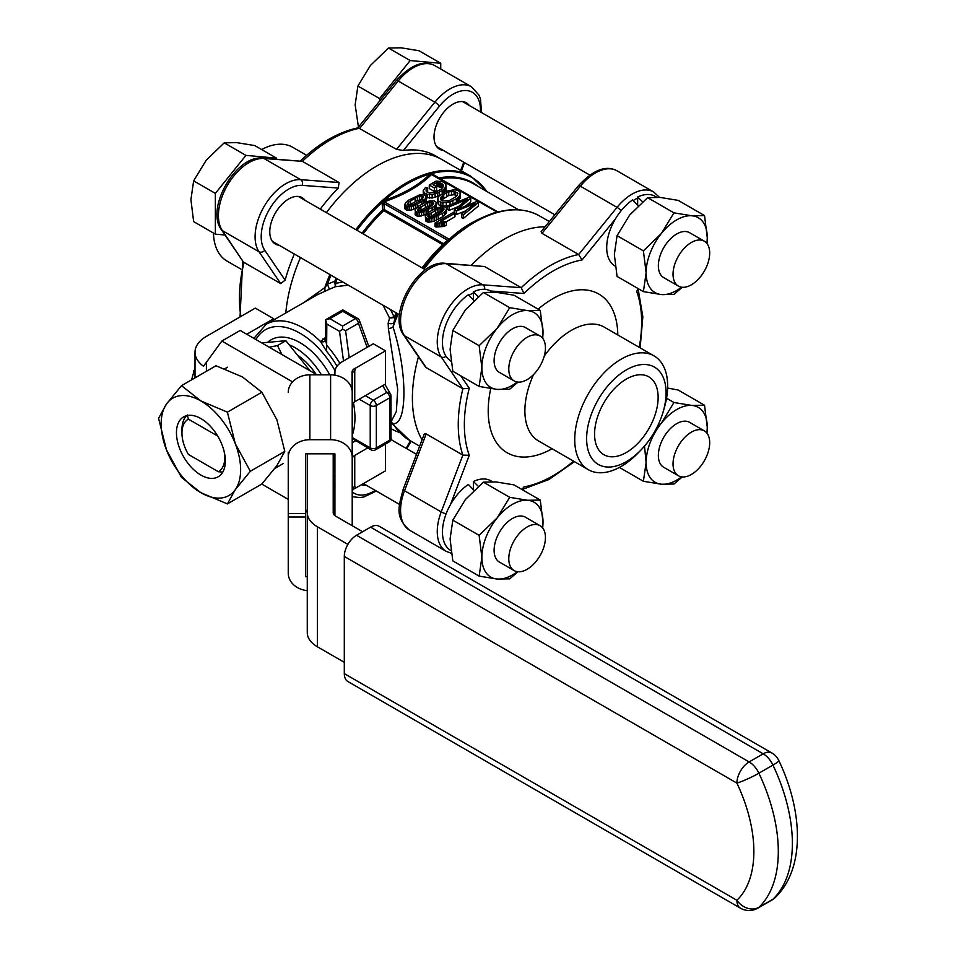 <?xml version="1.0" encoding="UTF-8"?>
<svg xmlns="http://www.w3.org/2000/svg" width="956" height="956" viewBox="0 0 956 956"><rect width="100%" height="100%" fill="white"/><g stroke="black" fill="none" stroke-linecap="round" stroke-linejoin="round"><path stroke-width="1.43" d="M430.188 173.956A129.168 74.58 120 0 0 384.336 200.425C403.54 193.901 418.824 185.082 430.188 173.956L431.658 173.538M303.566 302.705L324.765 287.696L327.406 284.195L329.402 289.238L317.392 294.723L266.246 324.251L253.89 338.376M449.296 240.171L443.405 244.808A1.733 0.633 46.3 0 1 442.652 244.64L383.75 210.643A1.733 0.633 46.3 0 1 382.782 209.806L382.101 203.652L382.806 201.788M382.902 201.692L384.336 200.425M431.754 173.526L435.04 175.677M329.904 274.563A129.669 74.867 120 0 0 324.765 287.696A4.326 2.581 -112.1 0 1 323.941 291.52M391.004 421.931L396.37 411.45L397.696 389.331L388.399 328.733A4.326 1.147 160.9 0 0 393.024 327.095C407.603 371.537 407.495 425.779 393.024 423.544L393.932 424.978M391.004 422.48A4.326 4.099 -99.7 0 1 393.024 423.544A129.669 74.867 120 0 0 409.813 440.489L391.004 422.564M388.399 328.733L388.16 323.152A4.326 2.354 -166.9 0 0 393.932 322.602L393.024 327.095A129.669 74.867 120 0 1 398.162 313.974M498.901 211.79L497.455 211.706L432.805 174.386M498.136 211.933L496.869 212.328L498.136 211.933M549.306 221.565L539.483 215.889C520.972 205.887 499.08 208.002 473.782 222.222L450.862 238.833A129.168 74.58 -60 0 1 473.782 222.222A129.168 74.58 -60 0 1 496.714 212.363L497.275 211.67L431.718 174.339C419.995 185.858 404.173 195 384.228 201.764L383.774 203.425L447.659 240.315A1.733 0.872 -126.8 0 1 447.719 241.533M450.862 238.833L449.392 240.076M390.538 309.577L394.051 316.842L394.888 315.767L395.449 316.233L394.135 317.667A1.733 0.932 63.2 0 0 394.051 316.842L389.57 318.001L383.033 305.239M394.135 317.667L389.57 318.001L388.16 323.152M331.027 275.209A129.168 74.58 120 0 0 327.406 284.195L334.827 281.231L335.998 281.769L335.377 286.716L329.402 289.238M342.822 282.02L334.97 283.502L335.377 286.716L348.223 285.151M342.738 311.298L342.738 309.864L357.604 318.408A4.326 2.498 -60 0 0 355.441 318.623L342.738 311.298L329.88 318.718L325.566 319.758L326.821 324.012L326.594 351.318L320.499 341.519C323.654 342.344 325.387 341.65 325.709 339.44L325.566 319.758L342.738 309.864M342.583 329.163L342.583 326.056L355.441 318.623A4.326 2.498 60 0 1 358.452 323.307L345.594 330.728L342.583 329.163L339.523 331.35L326.821 324.012M329.748 374.836A57.599 33.257 -120 0 0 299.933 342.63A57.599 33.257 -120 0 0 267.644 342.356M436.426 182.716L440.561 183.098L443.01 184.568L443.309 186.599L441.433 188.965L435.948 192.025L429.638 192.993L426.34 191.535L426.137 189.515L427.655 187.842L425.587 187.352L423.209 190.638L424.476 193.004L427.38 194.355L432.16 194.498L437.729 192.981L443.56 189.611L445.974 186.48L445.639 183.66L442.317 181.616L436.067 181.09L429.268 185.022L429.268 188.547L434.442 191.535L436.605 190.28L436.605 186.755L433.02 184.687L436.426 182.716L436.426 186.253L442.628 187.711M444.648 192.013L445.974 190.017L446.105 184.926M426.113 197.462L432.16 198.023L439.306 195.789M423.209 190.638L423.329 194.797M426.938 192.013L427.655 191.379L427.655 187.842M425.026 199.075L426.006 197.223L425.563 195.872L423.018 194.713L419.302 195.012L408.63 200.115L405.32 203.126L404.83 204.823L407.626 206.819L411.319 206.52L417.688 203.998L425.026 199.075L425.026 202.529L418.883 206.03L415.573 209.053L415.083 214.275L416.888 216.008L419.505 216.271L426.484 214.192M435.327 208.432L436.259 206.675L436.378 202.385L434.263 200.891L429.567 200.927L425.026 202.529M404.83 204.823L404.83 208.36L406.635 210.081L411.319 210.057L416.23 208.277M425.073 202.517L426.006 200.748L426.113 196.47M450.706 238.976L449.332 239.347C461.043 227.827 476.877 218.685 496.821 211.933L497.275 211.67M446.344 221.72L454.972 216.737L454.972 213.212L453.479 212.34L435.064 222.963L435.064 226.5L436.032 227.05L444.17 226.441L446.344 225.186L446.344 221.661L440.632 221.493L454.972 213.212M442.401 216.94L446.512 212.591L446.631 208.3L444.516 206.819L437.501 207.548L429.136 211.945L425.384 215.853L425.575 220.848L428.133 222.186L434.144 221.195L442.401 216.94L442.401 213.415L444.48 212.041L444.48 215.566M455.785 202.612L460.075 198.334L460.051 192.001L457.721 190.292L454.411 189.694L446.392 191.212L439.007 196.088L437.956 197.701L437.705 202.768L438.696 204.739L440.835 205.97L447.504 205.946M461.569 214.048L461.569 217.574L463.23 218.53L478.323 206.066L478.323 202.541L476.65 201.585L457.589 209.185L470.758 198.179L469.181 197.259L447.504 205.922L449.129 206.866L467.424 199.218L454.351 209.878L456.311 211.013L474.965 203.568L461.569 214.048L463.23 215.004L478.323 202.541M454.972 213.762L456.311 214.538L465.584 210.882M447.504 205.922L447.504 209.448L449.129 210.392L458.223 206.616M465.703 205.934L470.758 201.704L470.758 198.179M441.206 200.258L448.734 195.442L454.064 194.677L456.92 195.765M408.738 201.955L417.39 196.96L421.381 196.016L423.544 197.271L420.031 200.868L413.506 204.512L409.837 205.504L407.125 204.261L408.738 201.955L408.738 205.492L417.39 200.485L421.871 199.601M429.232 217.347L437.896 212.328L442.377 211.443M366.148 485.158A28.094 16.216 -60 0 1 361.452 484.716M391.004 438.338A28.094 16.216 -60 0 1 392.032 440.202M325.602 340.24L326.821 345.451L326.39 350.565M352.214 440.011L352.585 439.664A4.326 2.498 60 0 1 352.836 439.33M285.796 312.971A129.669 74.867 -60 0 1 300.459 257.57A129.669 74.867 -60 0 0 285.796 312.971M326.39 212.65A129.669 74.867 -60 0 1 441.791 159.485A129.669 74.867 -60 0 0 326.39 212.65M382.101 203.652L383.774 203.425L384.432 209.615L443.321 243.613L449.332 239.347L384.228 201.764L384.181 200.569M430.343 173.92L496.821 211.933M396.728 313.15A124.997 72.166 120 0 0 395.449 316.233L393.932 322.602A129.168 74.58 -60 0 1 397.553 313.616M433.379 174.793L431.718 174.339L433.379 174.793M435.064 222.963L436.032 223.525L436.032 227.05M436.032 223.525L436.82 223.298L436.82 226.823M436.82 223.298L437.968 223.083L437.968 226.608M437.968 223.083L439.82 222.879L439.82 226.417M439.82 222.879L441.744 222.772L441.744 226.297M441.744 222.772L443.094 222.808L443.094 226.333M443.094 222.808L444.17 222.915L444.17 226.441M444.17 222.915L446.344 221.661M407.579 203.234L407.579 204.954M410.626 200.664L410.626 204.19M415.143 198.047L415.143 201.585M417.39 196.96L417.39 200.485M419.6 196.291L419.6 199.816M421.381 196.016L421.381 199.553M422.325 196.135L422.325 199.123M423.353 196.721L423.353 197.689M421.895 201.573L421.895 204.214M417.688 203.998L417.688 206.926M423.974 200.198L423.974 203.066M426.006 197.223L426.006 200.748M405.069 205.48L405.069 209.006M405.475 205.887L405.475 209.412M406.635 206.556L406.635 210.081M407.626 206.819L407.626 210.344M409.252 206.831L409.252 210.356M411.319 206.52L411.319 210.057M413.637 205.827L413.637 209.352M415.86 204.931L415.86 208.456M428.085 215.076L437.896 208.802L441.887 207.858L444.05 209.101L442.437 211.407L434.024 216.355L429.495 217.418L427.822 216.642L428.085 215.076L428.085 216.797M429.244 213.797L429.244 217.323M431.132 212.507L431.132 216.032M435.661 209.89L435.661 213.427M437.896 208.802L437.896 212.328M440.119 208.133L440.119 211.658M441.887 207.858L441.887 211.396M442.831 207.966L442.831 210.965M443.859 208.563L443.859 209.531M425.336 216.665L427.141 218.398L431.837 218.362L442.401 213.415M438.195 215.841L438.195 219.366M444.48 212.041L445.532 210.906L445.532 214.443M445.532 210.906L446.512 209.065L446.512 212.591M446.512 209.065L446.631 208.3M425.575 217.323L425.575 220.848M425.982 217.729L425.982 221.254M427.141 218.398L427.141 221.923M428.133 218.649L428.133 222.186M429.758 218.673L429.758 222.198M431.837 218.362L431.837 221.888M434.144 217.669L434.144 221.195M436.378 216.773L436.378 220.298M417.832 209.149L427.643 202.875L431.634 201.943L433.797 203.186L432.184 205.492L423.771 210.44L419.242 211.491L417.569 210.726L417.832 209.149L417.832 210.87M418.991 207.882L418.991 211.407L427.643 206.412L432.124 205.528M420.879 206.58L420.879 210.105M425.408 203.975L425.408 207.5M427.643 202.875L427.643 206.412M429.853 202.206L429.853 205.743M431.634 201.943L431.634 205.468M432.578 202.051L432.578 205.05M433.606 202.648L433.606 203.604M415.083 210.75L417.88 212.734L421.572 212.447L432.148 207.488L432.148 210.129M427.941 209.926L427.941 212.853M432.148 207.488L434.227 206.126L434.227 208.982M434.227 206.126L435.279 204.99L435.279 208.456M435.279 204.99L436.259 203.138L436.259 206.675M436.259 203.138L436.378 202.385M415.322 211.396L415.322 214.933M415.729 211.802L415.729 215.339M416.888 212.471L416.888 216.008M417.88 212.734L417.88 216.259M419.505 212.746L419.505 216.271M421.572 212.447L421.572 215.972M423.89 211.754L423.89 215.279M426.113 210.846L426.113 214.371M429.268 185.022L434.442 188.009L436.605 186.755M434.442 188.009L434.442 191.535M437.023 182.668L437.023 186.193M437.872 182.692L437.872 186.217M439.234 182.847L439.234 186.384M440.561 183.098L440.561 186.623M441.361 183.385L441.361 186.91M442.485 184.03L442.485 187.567M443.01 184.568L443.01 187.077M426.137 189.515L426.137 191.152M426.567 188.87L426.567 191.738M427.093 188.332L427.093 191.857M423.389 191.63L423.389 194.809M423.878 192.467L423.878 194.94M424.476 193.004L424.476 195.251M426.053 193.913L426.053 196.398M427.38 194.355L427.38 197.88M429.495 194.606L429.495 198.131M432.16 194.498L432.16 198.023M435.088 193.853L435.088 197.378M437.729 192.981L437.729 196.506M439.497 192.168L439.497 195.586M442.186 190.614L442.186 193.423M443.56 189.611L443.56 192.634M444.982 188.141L444.982 191.666M445.974 186.48L445.974 190.017M440.596 197.569L443.739 194.45L448.734 191.917L454.064 191.14L457.828 193.315L456.562 196.362L449.117 200.652L442.473 200.987L440.537 199.613L440.596 197.569L440.596 199.673M441.457 196.35L441.457 199.888M442.616 195.251L442.616 198.776M443.739 194.45L443.739 197.988M446.631 192.789L446.631 196.315M448.734 191.917L448.734 195.442M451.507 191.331L451.507 194.869M454.064 191.14L454.064 194.677M455.522 191.427L455.522 194.964M457.338 192.479L457.338 195.084M437.705 199.23L438.696 201.214L442.855 202.863L450.073 201.907L456.335 198.764L456.335 202.302M452.845 200.784L452.845 203.783M456.335 198.764L457.601 197.832L457.601 201.358M457.601 197.832L459 196.422L459 199.947M459 196.422L460.075 194.797L460.075 198.334M460.075 194.797L460.35 193.255M438.015 200.473L438.015 203.998M438.696 201.214L438.696 204.739M440.835 202.445L440.835 205.97M442.855 202.863L442.855 206.4M446.344 202.648L446.344 206.173M450.073 201.907L450.073 204.895M463.23 215.004L463.23 218.53M449.129 206.866L449.129 210.392M454.351 209.878L454.351 212.853M456.311 211.013L456.311 214.538M471.284 205.098L471.284 206.376M382.699 385.627L386.678 392.51A4.326 3.346 -30 0 1 390.418 393.884A4.326 4.326 0 0 1 391.004 396.047A4.326 2.498 180 0 1 389.737 397.804A4.326 2.498 -120 0 0 386.678 392.51L373.282 400.241A4.326 2.498 60 0 1 376.341 405.535L389.737 397.804L389.737 440.154L376.341 447.886A4.326 2.498 60 0 1 375.445 449.87L388.841 442.138A4.326 2.498 -120 0 0 389.737 440.154A4.326 2.498 0 0 0 391.004 438.398L391.004 396.047A4.326 2.498 180 0 0 390.777 395.258M422.05 439.832A129.669 74.867 -60 0 1 418.465 356.755A129.669 74.867 120 0 0 422.05 439.832M471.296 265.254A129.669 74.867 -60 0 1 545.028 226.811A129.669 74.867 120 0 0 471.296 265.254M266.246 324.251A73.481 42.422 -120 0 1 320.499 341.519L325.566 337.396M352.214 435.494A73.481 42.422 -120 0 0 353.445 402.727M336.106 278.148A124.997 72.166 -60 0 0 334.827 281.231L334.97 283.502M481.537 112.557L480.474 98.922L479.052 95.194L471.523 86.805A43.223 24.952 120 0 0 434.884 102.184L396.501 149.363L358.249 127.805C338.532 131.868 319.065 143.101 299.861 161.492M279.116 245.25A26.804 15.475 -60 0 1 275.316 244.043A26.804 15.475 -60 0 1 275.316 213.104A26.804 15.475 -60 0 1 302.108 197.629A26.804 15.475 -60 0 1 305.06 200.33M355.835 229.643A129.669 74.867 120 0 1 471.236 176.49L435.673 155.959A129.669 74.867 120 0 0 403.384 150.486L439.437 106.152A38.897 22.454 -60 0 1 467.484 90.653A38.897 22.454 -60 0 1 480.426 111.924M396.501 149.363L403.384 150.486M357.783 127.901L396.358 80.483A4.326 0.944 -140.9 0 1 398.21 81.009L359.826 128.188A129.669 74.867 -60 0 0 302.383 161.349L339.057 182.524L300.686 179.668A43.223 24.952 120 0 0 264.047 206.592A43.223 24.952 120 0 0 259.04 251.786A4.326 3.406 -34.3 0 0 264.764 250.281A38.897 22.454 -60 0 1 269.257 209.603A38.897 22.454 -60 0 1 302.239 185.368A4.326 3.406 -85.7 0 0 300.686 179.668L263.999 158.493L302.383 161.349L262.828 158.122C236.275 154.49 205.038 208.599 221.457 229.775L243.159 261.645L222.366 230.611A4.326 3.406 145.7 0 1 221.457 229.775M302.239 185.368L338.293 188.057L339.057 182.524M338.293 188.057A129.669 74.867 120 0 0 320.284 209.113M294.34 254.033A129.669 74.867 120 0 0 285.115 280.168L264.764 250.281M262.828 158.122A4.326 3.406 -85.7 0 1 263.999 158.493A43.223 24.952 -60 0 0 227.373 185.416A43.223 24.952 -60 0 0 222.366 230.611L259.04 251.786L280.706 283.597L285.115 280.168M280.706 283.597L244.031 262.422A129.669 74.867 -60 0 0 240.912 316.448M213.427 233.037A65.701 37.929 120 0 0 227.002 261.072L240.912 269.102M306.613 155.314L292.703 147.284A65.701 37.929 120 0 0 261.645 149.542M443.369 150.415A26.804 15.475 -60 0 1 439.569 149.22A26.804 15.475 -60 0 1 439.569 118.269A26.804 15.475 -60 0 1 466.361 102.794A26.804 15.475 -60 0 1 469.312 105.495M492.436 481.693L490.978 480.856A40.2 23.207 120 0 0 473.399 481.513L478.323 486.317M473.913 490.309L468.344 484.441A40.2 23.207 120 0 0 444.158 519.897A40.2 23.207 120 0 0 450.778 550.477L450.945 550.584M473.399 489.759L473.399 481.513M195.012 367.666L191.582 379.843M195.012 371.31L193.638 370.522M508.783 558.722A25.92 14.961 -60 0 1 520.1 532.635A25.92 14.961 -60 0 1 540.068 525.692A25.92 14.961 -60 0 1 540.068 555.615A25.92 14.961 -60 0 1 514.149 570.589A25.92 14.961 -60 0 1 508.783 558.722M540.271 500.072L513.946 484.871L495.937 481.932L483.389 482.135L465.369 499.57L452.821 520.16L450.085 538.957L452.821 560.909L479.147 576.11L481.872 557.312L479.147 535.36L497.156 517.925L509.715 497.335L527.724 500.275L540.271 500.072L543.008 522.024L542.733 528.047M452.821 520.16L479.147 535.36M483.389 482.135L509.715 497.335M525.776 517.423A25.931 14.973 120 0 0 525.406 517.208A25.931 14.973 120 0 0 499.474 532.181A25.931 14.973 120 0 0 499.474 562.128A25.931 14.973 120 0 0 499.845 562.331M518.021 571.76L509.715 578.846L497.156 579.049L479.147 576.11M542.614 527.891A43.223 24.952 120 0 0 543.008 522.024A43.223 24.952 120 0 0 527.724 500.275A43.223 24.952 120 0 0 497.156 517.925A43.223 24.952 120 0 0 481.872 557.312A43.223 24.952 120 0 0 497.156 579.049A43.223 24.952 120 0 0 517.327 571.688M473.913 300.65L468.344 294.783A40.2 23.207 120 0 0 444.158 330.238A40.2 23.207 120 0 0 450.778 360.818L450.945 360.914M473.399 300.1L473.399 291.855L478.323 296.647M492.436 292.034L490.978 291.198A40.2 23.207 120 0 0 473.399 291.855M245.919 155.386L276.487 158.11L254.762 145.575L236.753 142.635L224.206 142.838L206.185 160.273L193.638 180.863L190.913 199.661L193.638 221.613L215.363 234.16L215.363 193.399L245.919 155.386L224.206 142.838M508.783 369.064A25.92 14.961 -60 0 1 520.1 342.977A25.92 14.961 -60 0 1 540.068 336.022A25.92 14.961 -60 0 1 540.068 365.957A25.92 14.961 -60 0 1 514.149 380.93A25.92 14.961 -60 0 1 508.783 369.064M276.487 158.11L276.487 159.138M225.019 235.021L215.363 234.16M215.363 193.399L193.638 180.863M518.021 382.101L509.715 389.188L497.156 389.391L479.147 386.451L481.872 367.654A43.223 24.952 120 0 0 497.156 389.391A43.223 24.952 120 0 0 517.327 382.018M479.147 345.702L497.156 328.267A43.223 24.952 120 0 0 481.872 367.654L479.147 345.702L452.821 330.501L450.085 349.299L452.821 371.251L479.147 386.451M542.614 338.233A43.223 24.952 120 0 0 543.008 332.365A43.223 24.952 120 0 0 527.724 310.616A43.223 24.952 120 0 0 497.156 328.267L509.715 307.677L527.724 310.616L540.271 310.413L513.946 295.213L495.937 292.261L483.389 292.476L465.369 309.911L452.821 330.501M483.389 292.476L509.715 307.677M540.271 310.413L543.008 332.365L542.733 338.388M525.776 327.765A25.931 14.973 120 0 0 525.406 327.55A25.931 14.973 120 0 0 499.474 342.523A25.931 14.973 120 0 0 499.474 372.47A25.931 14.973 120 0 0 499.845 372.673M673.036 463.887A25.92 14.961 -60 0 1 684.353 437.8A25.92 14.961 -60 0 1 704.321 430.857A25.92 14.961 -60 0 1 704.321 460.792A25.92 14.961 -60 0 1 678.402 475.753A25.92 14.961 -60 0 1 673.036 463.887M706.866 433.068A43.223 24.952 120 0 0 707.261 427.189A43.223 24.952 120 0 0 691.977 405.452A43.223 24.952 120 0 0 661.409 423.102A43.223 24.952 120 0 0 646.125 462.489A43.223 24.952 120 0 0 661.409 484.226A43.223 24.952 120 0 0 681.58 476.853M690.017 422.6A25.931 14.973 120 0 0 689.658 422.373A25.931 14.973 120 0 0 663.727 437.346A25.931 14.973 120 0 0 663.727 467.293A25.931 14.973 120 0 0 664.097 467.496M619.404 467.436L643.4 481.286L646.125 462.489L644.511 446.094M666.547 398.234L673.956 402.512L691.977 405.452L704.524 405.236L678.198 390.036L667.611 388.04M704.524 405.236L707.261 427.189L706.986 433.223M682.273 476.936L673.956 484.011L661.409 484.226L643.4 481.286M655.959 429.28L661.409 423.102L673.956 402.512M638.166 205.815L632.597 199.947A40.2 23.207 120 0 0 608.41 235.403A40.2 23.207 120 0 0 615.031 265.995L615.198 266.091M637.652 205.277L637.652 197.02L642.575 201.824M656.676 197.211L655.218 196.362A40.2 23.207 120 0 0 637.652 197.02M673.036 274.229A25.92 14.961 -60 0 1 684.353 248.142A25.92 14.961 -60 0 1 704.321 241.199A25.92 14.961 -60 0 1 704.321 271.134A25.92 14.961 -60 0 1 678.402 286.095A25.92 14.961 -60 0 1 673.036 274.229M379.616 101.073L379.616 98.576L410.172 60.551L440.74 63.287L419.015 50.74L401.006 47.8L388.459 48.015L370.438 65.45L357.891 86.028L355.154 104.837L358.44 127.1M410.172 60.551L388.459 48.015M440.74 63.287L440.74 69.035M379.616 98.576L357.891 86.028M682.273 287.278L673.956 294.352L661.409 294.567A43.223 24.952 120 0 0 681.58 287.194M673.956 212.853L691.977 215.793A43.223 24.952 120 0 0 661.409 233.431L673.956 212.853L647.63 197.653L629.622 215.088L617.074 235.666L614.338 254.475L617.074 276.427L643.4 291.628L646.125 272.819L643.4 250.866L661.409 233.431A43.223 24.952 120 0 0 646.125 272.819A43.223 24.952 120 0 0 661.409 294.567L643.4 291.628M647.63 197.653L660.19 197.438L678.198 200.378L704.524 215.578L707.261 237.53L706.986 243.565M706.866 243.398A43.223 24.952 120 0 0 707.261 237.53A43.223 24.952 120 0 0 691.977 215.793L704.524 215.578M617.074 235.666L643.4 250.866M690.017 232.941A25.931 14.973 120 0 0 689.658 232.714A25.931 14.973 120 0 0 663.727 247.688A25.931 14.973 120 0 0 663.727 277.634A25.931 14.973 120 0 0 664.097 277.838M217.741 436.079L188.38 419.122A30.257 17.471 -120 0 0 181.951 433.068A30.257 17.471 -120 0 0 188.38 454.423L218.327 471.714L222.76 472.109M218.327 471.714A30.257 17.471 -120 0 0 224.015 450.945M186.587 415.681A34.583 19.968 -120 0 0 181.951 429.543L181.951 433.068M188.38 419.122L187.316 414.988M261.705 342.881L285.868 340.718L277.467 345.57L281.972 354.58M285.868 340.718L310.043 370.785M269.222 347.219L277.467 345.57M321.419 374.836A54.898 31.691 -120 0 0 295.034 347.661A54.898 31.691 -120 0 0 289.118 344.769M316.006 374.226A47.549 27.449 -120 0 0 297.495 355.178M334.923 375.194L334.923 372.123A25.931 14.973 180 0 1 342.523 361.535L373.282 343.778L385.507 350.84L355.919 367.917L354.748 370.713A8.64 4.995 -0 0 0 352.214 374.238L352.214 525.716M385.507 444.062L385.507 470.83L355.919 487.919L354.748 486.473A8.64 4.995 -0 0 0 352.214 489.998M355.919 487.919A8.795 5.079 -0 0 0 352.214 491.169M355.919 367.917A8.795 5.079 -0 0 0 352.059 372.123L352.059 390.359A21.618 17.65 -0 0 0 330.609 374.836L330.609 439.712L309.864 439.712A21.618 17.65 180 0 0 288.246 457.362L288.246 573.122A21.618 17.65 180 0 0 307.27 590.641M288.246 457.362L288.246 452.128M352.059 372.123A21.618 17.65 180 0 1 352.214 374.238L352.214 457.362A21.618 17.65 180 0 0 330.609 439.712M334.923 515.666L334.923 453.837L305.538 453.837L305.538 513.48L288.246 513.48L288.246 517.005L288.246 513.48M307.27 576.647L305.538 576.647L305.538 517.005L288.246 517.005M288.246 392.486A21.618 17.65 -0 0 1 309.864 374.836L330.609 374.836M305.538 511.771L306.936 511.771M333.202 511.771L334.923 511.771M305.538 517.005L305.538 513.48M367.737 447.91L354.748 455.415A8.64 4.995 -0 0 0 352.214 458.94M352.214 442.759L355.513 440.859M385.507 350.84L385.507 384.013L354.748 401.771A8.64 4.995 -0 0 0 352.214 405.296M292.572 381.886L221.84 341.041L240.183 330.453L317.045 374.836M333.202 453.837L333.202 512.679A8.64 4.995 -0 0 0 335.735 516.204L362.647 531.739M347.888 544.394L317.392 526.792A34.583 19.968 180 0 1 307.27 512.679L307.27 632.669A34.583 19.968 180 0 0 317.392 646.782L344.303 662.317M307.27 512.679L307.27 453.837M307.27 513.456A12.966 7.481 -0 0 0 305.538 509.727M288.246 499.379L261.741 484.071M221.84 341.041L203.52 366.268A38.897 22.454 180 0 1 195.012 352.25A38.897 22.454 180 0 1 206.4 336.369L255.312 308.131L273.643 318.718L273.643 319.985M273.643 318.718L246.744 334.253M778.805 760.534A17.292 17.292 0 0 0 771.827 752.958A17.292 9.978 120 0 0 763.187 753.818L749.122 761.932A17.292 9.978 120 0 0 736.897 783.107A17.292 1.972 -25.3 0 0 758.885 773.201A17.292 9.978 -120 0 0 749.122 761.932L356.528 535.264A17.292 9.978 120 0 0 344.303 556.44L344.303 673.61A17.292 9.978 120 0 0 347.888 681.532L740.482 908.188A17.292 17.292 0 0 0 757.773 908.188A17.292 9.978 -120 0 0 758.885 907.352L772.95 899.226A17.292 9.978 60 0 1 771.827 900.074A17.292 17.292 0 0 0 775.137 897.6A17.292 13.982 -133.7 0 1 772.95 899.226A136.589 78.858 -120 0 0 772.95 765.075A17.292 1.972 -25.3 0 0 778.805 760.534C803.387 812.003 805.048 869.016 775.137 897.6M356.528 535.264L370.593 527.15A17.292 9.978 120 0 1 379.233 526.29L771.827 752.958M166.487 404.03L181.509 385.662L200.903 400.946A56.189 32.444 -120 0 0 166.487 404.03A56.189 32.444 -120 0 0 166.487 449.906L158.576 418.298L166.487 404.03M181.509 385.662L215.984 365.754L242.466 376.951L261.86 392.247L276.882 419.756L284.804 451.363L250.329 471.272L235.307 489.639L227.397 503.908L261.86 484.011L276.882 465.644L284.804 451.363M227.397 412.144L235.307 443.751A56.189 32.444 -120 0 0 200.903 400.946L227.397 412.144L261.86 392.247M227.397 503.908L200.903 492.71A56.189 32.444 60 0 1 166.487 449.906L181.509 477.414L200.903 492.71A56.189 32.444 -120 0 0 235.307 489.639A56.189 32.444 -120 0 0 235.307 443.751L250.329 471.272M200.903 418.597A34.583 19.968 60 0 1 223.489 449.069A34.583 19.968 60 0 1 218.195 476.781A34.583 19.968 60 0 1 183.612 456.813A34.583 19.968 60 0 1 183.612 416.888A34.583 19.968 60 0 1 200.903 418.597M484.692 289.345A4.326 3.406 94.3 0 0 482.84 284.84L446.165 263.665L484.537 266.521L521.223 287.696L482.84 284.84A43.223 24.952 120 0 0 446.201 311.764A43.223 24.952 120 0 0 441.206 356.958L462.871 388.769A129.669 74.867 120 0 0 462.871 455.104L441.206 511.926A43.223 24.952 120 0 0 446.201 551.337L409.526 530.162A43.223 24.952 -60 0 1 404.519 490.751L426.185 433.928L462.871 455.104L469.253 455.307A125.344 72.369 -60 0 1 469.253 388.244L462.871 388.769L426.185 367.594L404.519 335.783A43.223 24.952 -60 0 1 409.526 290.588A43.223 24.952 -60 0 1 446.165 263.665A4.326 3.406 -85.7 0 0 444.982 263.294C418.441 259.662 387.204 313.771 403.611 334.947A4.326 3.406 -34.3 0 0 404.519 335.783L441.206 356.958A4.326 3.406 -34.3 0 0 446.034 356.313M425.145 366.566L426.185 367.594M484.537 266.521L444.982 263.294M621.113 210.702A4.326 0.944 39.1 0 0 617.038 207.356L578.667 254.523L541.992 233.348L580.364 186.181A43.223 24.952 -60 0 1 617.002 170.801L653.677 191.977A43.223 24.952 120 0 0 617.038 207.356L580.364 186.181A4.326 0.944 39.1 0 0 578.511 185.655L541.108 231.639L541.992 233.348M426.185 433.928L424.261 434.024L403.145 489.4A4.326 0.944 -159.1 0 0 404.519 490.751L441.206 511.926A4.326 0.944 20.9 0 0 446.141 513.778M638.656 288.879L636.744 291.544A125.344 72.369 -60 0 1 639.229 347.339M658.134 397.421A44.956 25.955 -60 0 1 638.512 442.664A44.956 25.955 -60 0 1 603.881 454.709A44.956 25.955 -60 0 1 603.881 402.799A44.956 25.955 -60 0 1 648.825 376.843A44.956 25.955 -60 0 1 658.134 397.421M586.625 438.708A56.189 32.444 -60 0 1 633.983 366.339A56.189 32.444 -60 0 1 663.153 411.821A56.189 32.444 -60 0 1 641.333 449.619A56.189 32.444 -60 0 1 586.625 438.708M641.333 449.619L638.704 452.367A65.701 37.929 -60 0 1 588.346 469.695A65.701 37.929 -60 0 1 574.735 439.617A65.701 37.929 -60 0 1 603.415 373.497A65.701 37.929 -60 0 1 654.047 355.895A65.701 37.929 -60 0 1 664.217 408.176L663.153 411.821M522.609 489.878L523.96 486.891L521.88 489.448M582.037 259.96L578.667 254.523A129.669 74.867 120 0 0 521.223 287.696L523.96 293.492A125.344 72.369 -60 0 1 582.037 259.96L615.365 218.996M440.334 178.736A124.483 71.867 -60 0 1 473.316 183.683L518.51 209.77M382.149 202.385A129.168 74.58 120 0 0 356.958 230.288M486.735 191.427A129.168 74.58 120 0 0 432.375 173.383M423.484 268.708A129.168 74.58 -60 0 1 448.675 240.793M539.483 215.889A129.669 74.867 120 0 0 424.094 269.054M345.594 330.728L349.215 357.675M343.503 360.974L339.523 331.35M337.026 366.22A72.907 42.088 -120 0 0 326.594 351.318M326.821 345.451A76.647 44.251 60 0 1 339.87 363.328M353.158 439.067L371.119 449.87A4.326 2.498 -60 0 1 370.223 447.886A4.326 2.498 0 0 0 376.341 447.886L376.341 405.535A4.326 2.498 180 0 1 370.223 405.535A4.326 2.498 -60 0 1 373.282 400.241L365.335 395.653M399.739 432.566A128.809 74.365 -60 0 1 391.004 428.623M375.23 490.392A38.897 22.454 -60 0 1 352.214 491.838M406.109 448.328L410.435 440.847M393.872 425.145A124.483 71.867 -60 0 1 391.004 422.982M353.158 439.497A4.326 2.498 -60 0 1 352.274 437.525A8.64 4.995 -120 0 0 352.214 437.49M359.229 399.19L370.223 405.535L370.223 447.886L352.274 437.525M422.062 267.883A124.483 71.867 -60 0 1 442.652 244.64A1.733 1.004 -60 0 0 443.321 243.613A1.733 0.86 -127.7 0 1 443.405 244.808A124.997 72.166 120 0 0 422.671 268.23M362.049 233.228A124.997 72.166 -60 0 1 382.782 209.806L384.432 209.615A1.733 1.004 -60 0 1 383.75 210.643A124.483 71.867 -60 0 0 363.172 233.873M438.888 177.9A124.997 72.166 -60 0 1 478.072 186.42M394.888 315.767A124.483 71.867 -60 0 1 396.131 312.803M335.998 281.769A124.483 71.867 -60 0 1 337.229 278.794M425.563 198.059L425.563 201.585M446.07 209.902L446.07 213.427M435.817 203.975L435.817 207.512M459.346 207.727L459.346 208.468M462.824 201.166L462.824 202.72M464.138 200.617L464.138 201.632M471.021 205.205L471.021 206.592M471.906 204.835L471.906 205.887M322.781 338.998L325.566 340.121M333.202 472.802L334.923 471.798M255.957 339.559A69.155 39.925 60 0 1 335.054 370.653M357.604 318.408A4.326 4.326 0 0 1 359.504 320.69A4.326 2.557 160.2 0 1 358.452 323.307L367.128 347.339M329.88 318.718L342.583 326.056M463.791 162.209L460.673 170.395M396.358 80.483C410.996 64.685 423.819 59.738 434.837 65.629A43.223 24.952 -60 0 0 398.21 81.009L434.884 102.184A4.326 0.944 39.1 0 1 439.437 106.152M309.864 439.712L309.864 374.836M354.748 370.713L354.748 401.771M354.748 455.415L354.748 486.473M317.392 526.792L317.392 646.782M206.4 362.181L206.4 371.286M370.593 527.15L763.187 753.818A17.292 9.978 60 0 1 772.95 765.075L758.885 773.201A136.589 78.858 -120 0 1 758.885 907.352A17.292 13.982 -133.7 0 1 736.897 900.277A119.297 68.88 -120 0 0 736.897 783.107L344.303 556.44M344.303 673.61L736.897 900.277A17.292 9.978 120 0 0 740.482 908.188M468.966 295.428A38.897 22.454 -60 0 1 473.399 292.918M637.915 288.461L636.744 291.544M588.346 469.695L538.491 440.907A65.701 37.929 -60 0 1 524.88 410.829A65.701 37.929 -60 0 1 533.591 374.537M544.263 356.062A65.701 37.929 -60 0 1 604.192 327.107L654.047 355.895M490.751 388.602A91.633 52.903 120 0 0 488.205 410.829A91.633 52.903 120 0 0 552.09 448.758M617.791 334.97A91.633 52.903 120 0 0 538.144 309.17M573.528 461.139A125.344 72.369 -60 0 1 523.96 486.891M633.219 200.593A38.897 22.454 -60 0 1 637.652 198.083M450.443 360.615L451.029 361.476M460.828 375.875L469.253 388.244M469.253 455.307L450.443 504.649M490.631 291.006L523.96 293.492M471.236 176.49L487.022 191.594M334.923 487.118L333.202 486.114M406.79 448.723L411.116 441.242M388.841 442.138A4.326 4.326 0 0 0 391.004 438.398M419.636 446.153L409.813 440.489M352.214 496.69L359.994 497.586L363.889 496.965L376.329 491.037M384.921 384.348L390.418 393.884M371.119 449.87A4.326 4.326 0 0 0 375.445 449.87M359.504 320.69L368.777 346.383M333.202 454.255L334.576 453.837M334.923 473.256L333.202 474.26M464.532 162.628L461.413 170.813M242.693 260.964L240.052 316.938M434.837 65.629L471.523 86.805M540.068 525.692L525.035 517.005M514.149 570.589L499.116 561.913M363.423 483.581L399.512 504.421M390.849 439.521L416.517 454.339M272.364 241.354L399.512 314.751M298.308 196.434L425.444 269.831M540.068 336.022L525.035 327.346M514.149 380.93L499.116 372.243M704.321 430.857L689.288 422.182M678.402 475.753L663.368 467.078M436.617 146.519L554.839 214.765M462.561 101.599L589.697 175.008M704.321 241.199L689.288 232.511M678.402 286.095L663.368 277.419M195.012 352.25L195.012 377.859M757.773 908.188L771.827 900.074M274.862 468.416L283.143 463.636M224.756 368.777L227.468 367.212M403.611 334.947L425.193 366.626M574.437 461.664L548.875 479.554L523.255 489.078M659.485 197.378L653.677 191.977M578.511 185.655C593.15 169.857 605.985 164.91 617.002 170.801M409.526 530.162C393.944 516.575 399.226 505.222 403.145 489.4M451.363 553.309L446.201 551.337M638.285 289.847L642.838 316.795L640.138 347.865"/></g></svg>
